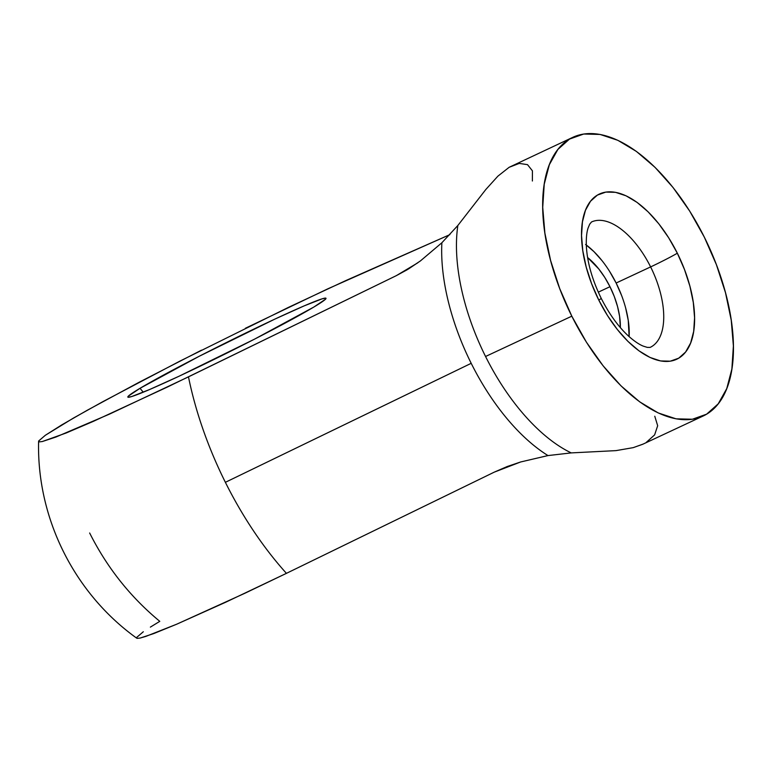 <?xml version="1.0" encoding="UTF-8"?>
<svg xmlns="http://www.w3.org/2000/svg" width="772" height="772" viewBox="0 0 772 772"><rect width="100%" height="100%" fill="white"/><g stroke="black" fill="none" stroke-linecap="round" stroke-linejoin="round"><path stroke-width="1.16" d="M591.497 221.989A69.229 34.586 -115.1 0 1 650.622 266.909A21.973 0.965 -26.5 0 0 677.333 253.197A91.202 45.567 64.9 0 0 597.403 195.094A91.202 45.567 64.9 0 0 598.783 300.076A21.973 0.965 -26.5 0 0 601.195 298.32A21.973 0.965 153.5 0 1 598.783 300.076L607.467 315.536L617.33 329.49L627.983 341.427L639.033 350.864L650.034 357.455L660.581 360.939L670.27 361.18L678.713 358.179L685.594 352.032L690.641 343L693.681 331.41L694.578 317.717L693.295 302.45L689.898 286.18L684.503 269.553L677.333 253.197L668.649 237.737L658.786 223.774L648.123 211.846L637.083 202.399L626.073 195.818L615.525 192.334L605.846 192.083L597.403 195.094L590.522 201.231L585.466 210.274L582.435 221.863L581.538 235.547L582.812 250.823L586.209 267.083L591.603 283.72L598.783 300.076A91.202 45.567 64.9 0 0 678.713 358.179A91.202 45.567 64.9 0 0 677.333 253.197A21.973 0.965 153.5 0 1 650.622 266.909A69.229 34.586 -115.1 0 1 650.12 347.41L647.274 347.381L643.317 346.145C639.409 344.611 634.729 341.485 629.286 336.766C618.826 327.367 609.465 314.561 601.205 298.33C591.95 279.242 586.981 261.467 586.305 244.985C586.151 237.689 586.749 232.034 588.09 228.02L589.692 224.189L591.497 221.989A69.229 34.586 -115.1 0 1 650.622 266.909L616.133 283.025L650.622 266.909A69.229 34.586 -115.1 0 1 650.458 347.246M609.976 286.702A54.937 27.445 -115.1 0 1 620.36 327.608L619.598 316.366L617.552 306.571L614.3 296.554L609.976 286.702L598.29 292.163L609.976 286.702L604.746 277.389L598.802 268.974L587.598 257.53A54.937 27.445 -115.1 0 1 609.976 286.702M625.667 308.067L628.254 320.409L629.132 336.621A69.229 34.586 64.9 0 0 616.133 283.025L609.533 271.3M140.031 388.297L143.254 392.195L140.031 388.297L128.403 396.094L128.191 397.262L131.771 396.528L149.623 389.513L179.239 376.138L254.635 339.091L313.799 307.073A110.714 4.835 153.5 0 1 203.914 364.384A110.714 4.835 153.5 0 1 127.872 397.136A110.714 4.835 153.5 0 1 140.031 388.297A110.714 4.835 153.5 0 1 251.045 330.445A110.714 4.835 153.5 0 1 326.016 298.339A110.714 4.835 153.5 0 1 313.799 307.073L325.427 299.275L325.639 298.108L322.059 298.851L304.216 305.857L274.591 319.232L199.195 356.288L140.031 388.297M572.911 137.281A153.831 76.853 -115.1 0 1 704.305 237.1A153.831 76.853 -115.1 0 1 703.196 415.992A153.831 76.853 -115.1 0 1 571.811 316.173L485.559 356.49L571.811 316.173A153.831 76.853 -115.1 0 1 572.911 137.281L509.134 167.302L497.901 176.151L485.8 189.526L457.844 225.492A153.831 76.853 64.9 0 0 485.559 356.49A153.831 76.853 64.9 0 0 571.222 452.903L547.985 455.577L520.637 461.974L494.254 472.146L286.431 573.345L494.254 472.146L507.204 466.529L520.637 461.974L547.985 455.577A156.079 77.982 -115.1 0 1 471.2 363.322L225.376 482.317A229.255 114.536 64.9 0 0 286.431 573.345L225.54 602.305L176.691 624.21L145.831 636.408L140.253 638.029L137.184 638.367L136.683 637.421L137.184 638.367L140.253 638.029L153.84 633.542L176.691 624.21L244.84 593.282L286.431 573.345A229.255 114.536 -115.1 0 1 225.376 482.317A229.255 114.536 -115.1 0 1 188.474 376.861L109.624 414.062L55.873 437.058L42.286 441.545L39.227 441.883L38.716 440.937L45.345 435.273L73.494 418.038L102.908 401.633L179.953 361.093L288.197 307.497L345.547 280.699L449.883 234.63L327.714 288.873L245.351 328.293M532.381 181.005L532.429 170.844L527.508 164.648L519.266 163.413L509.134 167.302L497.901 176.151L485.8 189.526L457.844 225.492L441.873 242.755L420.402 260.936L407.037 269.833L396.297 275.662L188.474 376.861A229.255 114.536 64.9 0 0 225.376 482.317L471.2 363.322A156.079 77.982 -115.1 0 1 441.873 242.755L457.844 225.492A153.831 76.853 64.9 0 0 485.559 356.49A153.831 76.853 64.9 0 0 571.222 452.903L547.985 455.577A156.079 77.982 -115.1 0 1 471.2 363.322A156.079 77.982 -115.1 0 1 441.873 242.755L420.402 260.936L408.649 268.859L396.297 275.662L417.7 262.885L396.297 275.662L167.273 387.1L93.267 421.396L66.209 432.976L42.286 441.545L39.227 441.883L38.716 440.937L45.345 435.273L61.828 424.861L87.255 410.26L139.047 382.304L201.511 350.15M39.227 441.883L38.716 440.937M136.683 637.421L143.312 631.757M150.366 627.115L159.785 621.344C130.429 597.084 107.047 567.632 89.648 532.998M643.018 444.122L633.252 447.635L615.979 450.626L571.222 452.903L615.979 450.626L633.252 447.635L642.7 444.276L703.196 415.992M704.305 237.1L716.406 264.69L725.506 292.742L731.238 320.177L733.39 345.933L731.875 369.026L726.761 388.577L718.24 403.814L706.631 414.168L692.387 419.244L676.06 418.829L658.265 412.962L639.698 401.845L621.074 385.923L603.096 365.793L586.459 342.247L571.811 316.173L559.7 288.583L550.61 260.531L544.878 233.096L542.726 207.34L544.231 184.238L549.346 164.697L557.876 149.45L569.485 139.095L583.719 134.029L600.056 134.434L617.841 140.311L636.408 151.428L655.042 167.35L673.02 187.471L689.657 211.026L704.305 237.1M646.28 442.385L654.617 434.887L657.676 425.729L654.781 416.243M602.054 260.695L593.957 251.643L585.581 244.473M621.576 295.444L616.133 283.025A69.229 34.586 64.9 0 0 586.305 245.013M38.6 441.343C36.747 518.176 74.17 593.35 136.75 638.203"/></g></svg>
